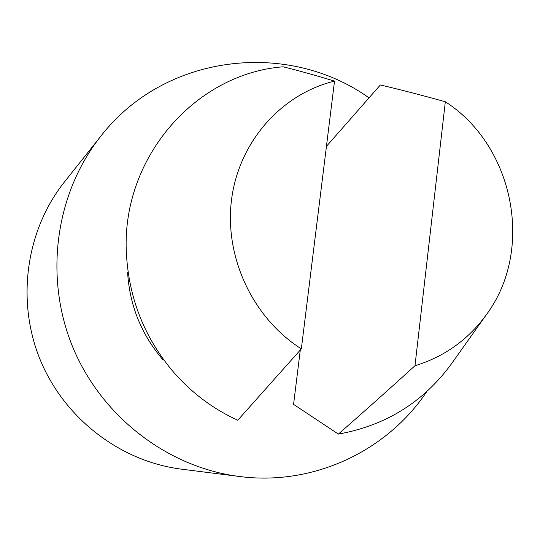 <?xml version="1.0" encoding="UTF-8"?>
<svg xmlns="http://www.w3.org/2000/svg" width="540" height="540" viewBox="0 0 540 540"><rect width="100%" height="100%" fill="white"/><g stroke="black" fill="none" stroke-linecap="round" stroke-linejoin="round"><path stroke-width="0.81" d="M486.007 315.178L451.082 364.358C422.955 402.442 385.378 425.682 338.344 434.086C360.551 414.733 386.1 391.959 414.983 365.749C444.231 356.758 467.91 339.903 486.007 315.178C534.681 250.547 514.323 146.063 445.331 101.763C420.802 94.939 399.134 89.343 380.336 84.989L326.437 146.353M334.523 81.115C315.09 75.202 297.938 70.43 283.075 66.798C194.346 73.663 119.927 159.766 126.529 255.548C129.37 300.078 145.328 339.262 174.393 373.113C192.429 393.478 213.556 409.185 237.776 420.235L301.34 348.854L334.523 81.115C281.576 93.947 239.179 141.48 231.613 199.071C224.006 256.622 252.619 317.986 301.34 348.854M369.023 97.841C287.26 39.521 164.342 54.007 100.811 136.215L64.463 181.926C26.089 230.175 16.004 300.22 40.001 359.303C64.098 418.351 120.245 461.43 181.406 469.152L239.341 476.476C312.977 486.209 386.937 451.319 426.782 391.588M100.811 136.215C55.694 192.908 43.841 275.94 72.353 346.133C100.973 416.279 167.454 467.417 239.341 476.476M127.616 272.714C129.728 305.802 141.581 334.922 163.181 360.072M338.344 434.086L293.564 404.365L300.301 350.042M414.983 365.749L445.331 101.763"/></g></svg>
